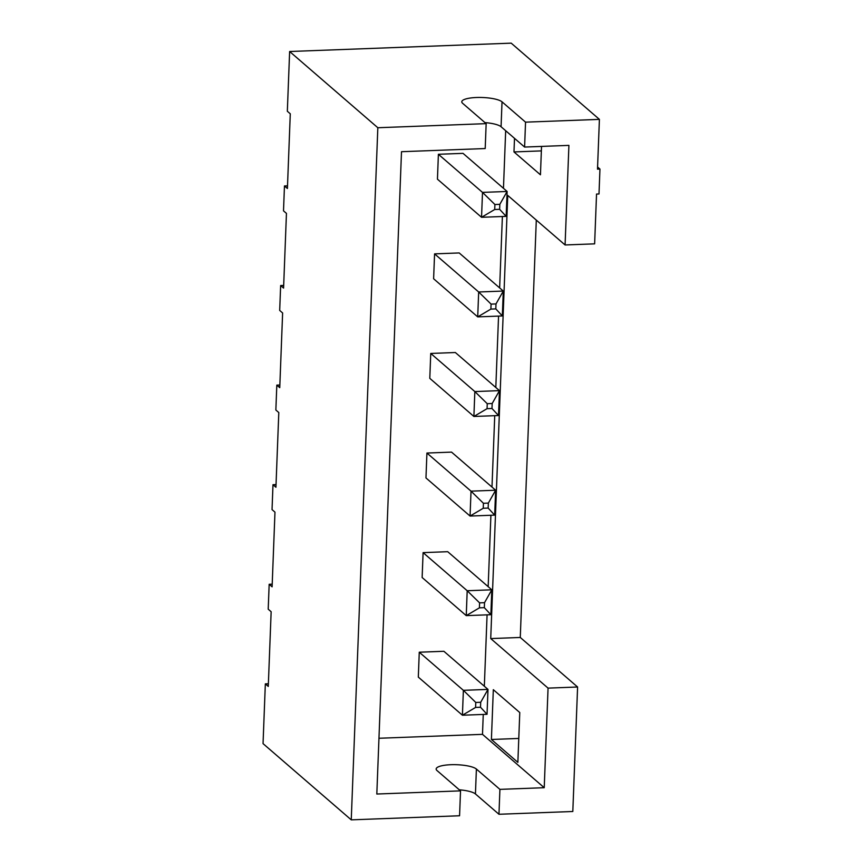<?xml version="1.0" encoding="UTF-8"?>
<svg xmlns="http://www.w3.org/2000/svg" width="863" height="863" viewBox="0 0 863 863"><rect width="100%" height="100%" fill="white"/><g stroke="black" fill="none" stroke-linecap="round" stroke-linejoin="round"><path stroke-width="1.29" d="M459.31 789.818A20.572 5.081 2.2 0 1 475.437 793.949L498.965 814.273L572.816 811.49L577.595 687.002L520.27 637.466L490.723 638.577L507.746 195.426L565.082 244.963L594.629 243.851L596.538 194.056L598.998 193.97L599.958 169.072L597.498 169.159L599.407 119.374L511.198 43.15L289.634 51.51L287.336 111.262L290.281 113.808L287.411 188.49L284.466 185.955L283.506 210.852L286.451 213.388L283.582 288.08L280.648 285.534L279.688 310.432L282.622 312.978L279.752 387.66L276.818 385.125L275.858 410.022L278.803 412.557L275.933 487.25L272.988 484.704L272.039 509.602L274.973 512.147L272.104 586.829L269.17 584.294L268.21 609.192L271.144 611.727L268.274 686.419L265.34 683.874L263.042 743.626L351.252 819.85L459.569 815.762L460.529 790.864L376.818 794.025L401.5 151.705L485.2 148.544L486.16 123.646L377.832 127.735L351.252 819.85M265.34 683.874L268.382 683.766M520.27 637.466L536.301 220.097M289.634 51.51L377.832 127.735M269.17 584.294L272.212 584.175M272.988 484.704L276.031 484.596M276.818 385.125L279.86 385.006M280.648 285.534L283.69 285.426M284.466 185.955L287.508 185.836M599.407 119.374L525.545 122.158L502.029 101.834A20.572 5.081 -177.8 0 0 479.461 97.443A20.572 5.081 -177.8 0 0 461.781 101.791A20.572 5.081 -177.8 0 0 462.644 103.323L486.16 123.646M565.082 244.963L568.911 145.383L524.596 147.055L525.545 122.158M597.574 167.012L599.958 169.072M514.499 138.328L513.981 151.931L540.443 174.801L541.533 146.419M541.36 150.896L513.981 151.931M577.595 687.002L548.059 688.124L490.723 638.577M498.965 814.273L499.914 789.375L544.229 787.703L548.059 688.124M493.323 689.688L519.774 712.558L517.865 762.353L491.403 739.483L493.323 689.688M518.782 738.448L491.403 739.483M499.914 789.375L476.398 769.052A20.572 5.081 -177.8 0 0 453.83 764.661A20.572 5.081 -177.8 0 0 436.149 769.009A20.572 5.081 -177.8 0 0 437.002 770.54L460.529 790.864M484.952 122.6A20.572 5.081 -177.8 0 1 501.069 126.732L524.596 147.055M544.229 787.703L482.493 734.348L483.258 714.435M484.337 686.236L487.077 614.844M488.167 586.657L490.907 515.265M491.986 487.066L494.736 415.675M495.815 387.487L498.555 316.095M499.645 287.897L502.385 216.505M503.463 188.307L505.675 130.712M378.965 738.264L482.493 734.348M443.884 651.285L419.267 652.212L418.318 677.11L462.417 715.222L487.034 714.294L487.994 689.397L443.884 651.285M447.714 551.694L423.097 552.633L422.136 577.52L466.247 615.632L490.864 614.704L491.813 589.807L447.714 551.694M455.362 352.525L430.745 353.452L429.796 378.35L473.895 416.462L498.512 415.535L499.472 390.637L455.362 352.525M451.543 452.115L426.926 453.043L425.966 477.94L470.065 516.052L494.682 515.125L495.642 490.227L451.543 452.115M459.192 252.945L434.574 253.873L433.614 278.771L477.714 316.883L502.342 315.955L503.291 291.058L459.192 252.945M463.021 153.355L438.393 154.283L437.444 179.18L481.543 217.293L506.16 216.365L507.12 191.467L463.021 153.355M419.267 652.212L463.377 690.324L487.994 689.397L480.702 702.266L475.772 702.45L463.377 690.324L462.417 715.222L475.589 707.433L480.508 707.239L487.034 714.294M423.097 552.633L467.196 590.734L491.813 589.807L484.531 602.676L479.601 602.87L467.196 590.734L466.247 615.632L479.407 607.843L484.337 607.66L490.864 614.704M430.745 353.452L474.844 391.565L499.472 390.637L492.18 403.506L487.25 403.701L474.844 391.565L473.895 416.462L487.066 408.674L491.986 408.49L498.512 415.535M426.926 453.043L471.025 491.155L495.642 490.227L488.35 503.097L488.156 508.07L494.682 515.125M488.156 508.07L483.237 508.264L470.065 516.052L471.025 491.155L483.431 503.28L488.35 503.097M434.574 253.873L478.674 291.985L503.291 291.058L495.998 303.927L495.815 308.9L502.342 315.955M495.815 308.9L490.885 309.094L477.714 316.883L478.674 291.985L491.079 304.11L495.998 303.927M438.393 154.283L482.503 192.395L507.12 191.467L499.828 204.337L494.909 204.52L482.503 192.395L481.543 217.293L494.715 209.504L499.634 209.321L506.16 216.365M475.589 707.433L475.772 702.45M480.508 707.239L480.702 702.266M479.407 607.843L479.601 602.87M484.337 607.66L484.531 602.676M491.986 408.49L492.18 403.506M487.066 408.674L487.25 403.701M483.237 508.264L483.431 503.28M490.885 309.094L491.079 304.11M494.715 209.504L494.909 204.52M499.634 209.321L499.828 204.337M475.437 793.949L476.398 769.052M501.069 126.732L502.029 101.834"/></g></svg>
